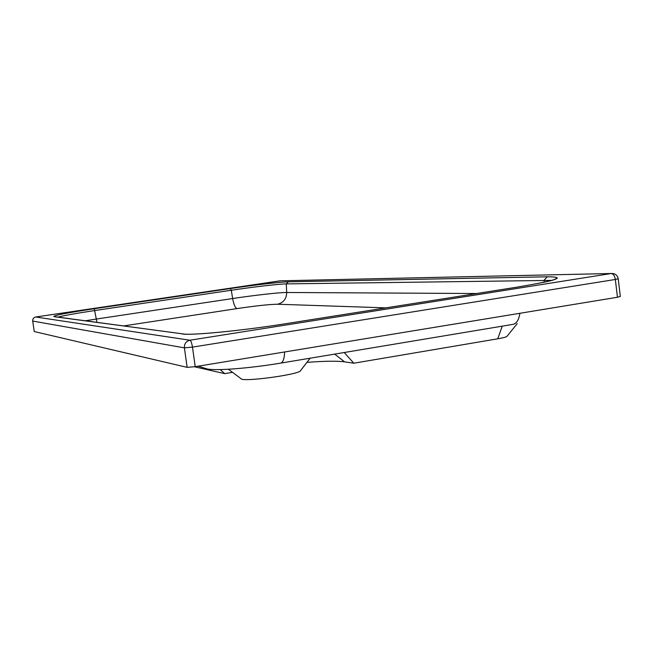 <?xml version="1.0" encoding="UTF-8"?>
<svg xmlns="http://www.w3.org/2000/svg" width="653" height="653" viewBox="0 0 653 653"><rect width="100%" height="100%" fill="white"/><g stroke="black" fill="none" stroke-linecap="round" stroke-linejoin="round"><path stroke-width="0.98" d="M194.496 366.782L224.673 373.638L220.29 369.565M224.673 373.638L232.517 372.332M306.91 362.391C324.386 361.027 336.932 360.848 344.564 361.852L353.82 363.215L344.229 352.514M353.82 363.215L497.725 338.809C503.781 337.748 506.932 336.858 507.169 336.14L517.2 323.643M228.395 369.247L240.973 378.667C242.124 382.413 301.204 374.308 300.674 370.48L310.142 358.203M551.703 280.39L286.259 283.9C279.109 283.957 253.388 286.945 231.301 290.25L94.946 310.51C76.45 313.285 64.133 315.481 58.003 317.113M618.236 278.815L620.326 296.47L617.452 297.254L195.214 366.668L187.133 367.353L34.266 331.544L32.691 321.064L184.399 347.861C184.228 343.788 186.064 341.233 189.909 340.221L35.76 316.999L280.055 280.823L611.273 273.509L189.909 340.221C190.954 340.768 191.802 343.062 192.472 347.11L615.338 279.476C614.693 275.819 613.338 273.827 611.273 273.509L279.974 280.831M123.58 325.929L237.031 308.591C256.139 305.767 269.648 304.314 277.541 304.233L385.939 307.865M344.564 361.852L334.679 354.106M497.725 338.809L502.271 326.157M284.651 351.959C284.292 359.134 282.855 362.872 280.333 363.174C249.764 368.268 216.943 370.871 207.393 369.01L198.128 366.186M280.929 363.076L512.589 324.435C516.352 323.921 518.792 320.207 519.919 313.285M476.714 293.524L286.7 292.487C286.504 298.854 283.451 302.772 277.541 304.233M96.922 322.345L96.309 319.056L85.298 320.786M237.031 308.591C235.235 307.963 233.774 304.616 232.648 298.535L96.309 319.056L94.261 308.722C66.263 312.967 52.811 315.603 53.905 316.648L55.048 316.713M544.21 282.21L544.12 280.137L547.287 276.799L288.348 281.81L286.259 283.9L286.7 292.487C279.664 292.397 254.36 295.254 232.648 298.535L231.301 290.25L230.411 288.544L94.261 308.722M288.348 281.81C280.757 281.908 253.674 285.083 230.411 288.544M53.905 316.648L184.04 334.05M182.334 333.977C191.305 335.601 242.108 330.679 285.598 323.725L285.394 323.757M515.723 287.369L516.033 287.32C556.985 280.415 567.4 276.905 547.287 276.799M285.598 323.725L516.033 287.32M554.642 279.304L555.05 279.313M280.586 280.79L35.76 316.999C33.63 317.529 32.609 318.893 32.715 321.08L34.266 331.544M35.727 316.999L35.752 316.999C33.605 317.529 32.585 318.884 32.683 321.064L32.707 321.039M187.133 367.353L184.399 347.861L192.472 347.11L195.214 366.668M617.452 297.254L615.338 279.476L618.228 278.749C617.477 275.313 615.289 273.55 611.657 273.468M554.438 279.541L556.372 278.407L554.536 279.508C551.981 280.798 539.125 283.402 515.952 287.32L285.549 323.725C242.32 330.655 191.215 335.577 182.971 333.92L54.999 316.705"/></g></svg>
